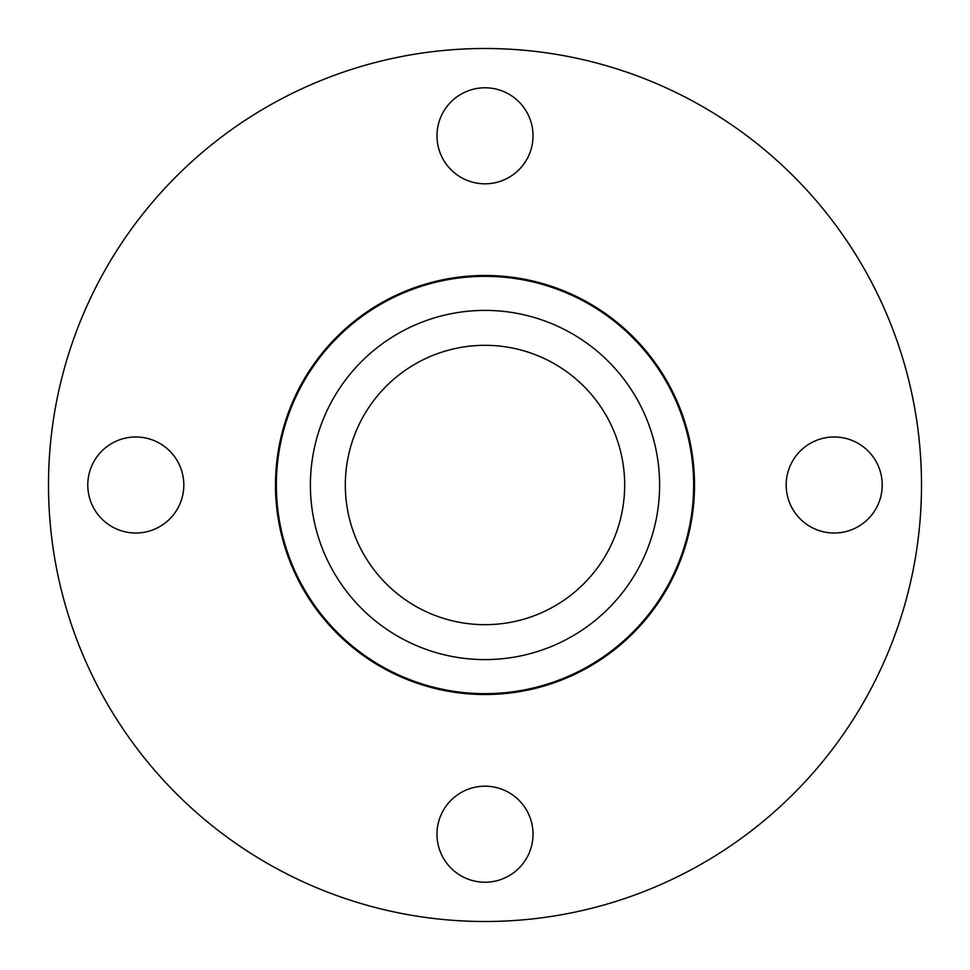 <?xml version="1.0" encoding="UTF-8"?>
<svg xmlns="http://www.w3.org/2000/svg" width="970" height="970" viewBox="0 0 970 970"><rect width="100%" height="100%" fill="white"/><g stroke="black" fill="none" stroke-linecap="round" stroke-linejoin="round"><path stroke-width="1.45" d="M485 345.32A139.68 139.68 0 0 0 345.32 485A139.68 139.68 0 0 0 485 624.68A139.68 139.68 0 0 0 624.68 485A139.68 139.68 0 0 0 485 345.32M485 310.4A174.6 174.6 0 0 0 310.4 485A174.6 174.6 0 0 0 485 659.6A174.6 174.6 0 0 0 659.6 485A174.6 174.6 0 0 0 485 310.4M485 693.647A208.647 208.647 0 0 0 693.647 485A208.647 208.647 0 0 0 485 276.353A208.647 208.647 0 0 0 276.353 485A208.647 208.647 0 0 0 485 693.647M48.5 485A436.5 436.5 0 0 0 485 921.5A436.5 436.5 0 0 0 921.5 485A436.5 436.5 0 0 0 485 48.5A436.5 436.5 0 0 0 48.5 485M533.015 834.2A48.015 48.015 0 0 1 485 882.215A48.015 48.015 0 0 1 436.985 834.2A48.015 48.015 0 0 1 485 786.185A48.015 48.015 0 0 1 533.015 834.2M834.2 436.985A48.015 48.015 0 0 1 882.215 485A48.015 48.015 0 0 1 834.2 533.015A48.015 48.015 0 0 1 786.185 485A48.015 48.015 0 0 1 834.2 436.985M436.985 135.8A48.015 48.015 0 0 1 485 87.785A48.015 48.015 0 0 1 533.015 135.8A48.015 48.015 0 0 1 485 183.815A48.015 48.015 0 0 1 436.985 135.8M135.8 533.015A48.015 48.015 0 0 1 87.785 485A48.015 48.015 0 0 1 135.8 436.985A48.015 48.015 0 0 1 183.815 485A48.015 48.015 0 0 1 135.8 533.015M694.52 485A209.52 209.52 0 0 0 485 275.48A209.52 209.52 0 0 0 275.48 485A209.52 209.52 0 0 0 485 694.52A209.52 209.52 0 0 0 694.52 485"/></g></svg>
